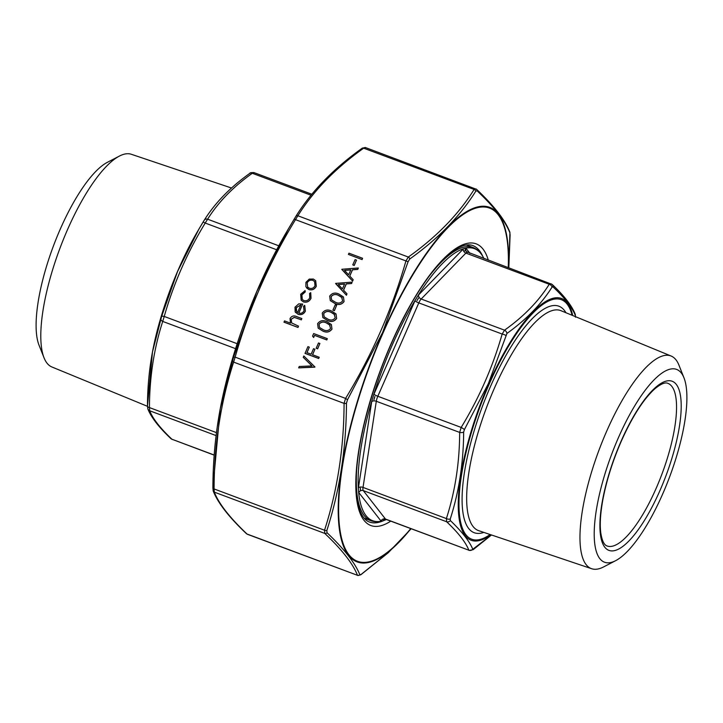 <?xml version="1.0" encoding="UTF-8"?>
<svg xmlns="http://www.w3.org/2000/svg" width="723" height="723" viewBox="0 0 723 723"><rect width="100%" height="100%" fill="white"/><g stroke="black" fill="none" stroke-linecap="round" stroke-linejoin="round"><path stroke-width="1.08" d="M231.514 188.025L131.342 154.279A113.529 34.306 110.5 0 0 119.422 156.069L107.384 162.314A102.919 31.098 110.5 0 0 53.303 246.308A102.919 31.098 110.5 0 0 39.033 345.187L44.031 357.795A113.529 34.306 110.5 0 0 51.848 366.959L147.465 406.317M119.422 156.069A113.529 34.306 110.5 0 0 59.774 248.73A113.529 34.306 110.5 0 0 44.031 357.795M254.153 172.788L252.3 173.276C233.077 186.968 218.183 202.268 207.6 219.186L205.224 223.055C187.239 252.571 173.574 283.696 164.229 316.448L162.72 321.428C153.972 348.531 149.544 377.252 149.444 407.582L149.688 410.772C152.77 418.635 160.181 428.124 171.902 439.223L214.189 455.156M216.457 432.634L149.444 407.582A3.47 1.717 -179.6 0 1 147.465 406.019A3.47 1.717 -179.6 0 1 147.492 405.811L152.481 351.947L161.645 316.403L177.533 271.541L199.033 228.902L204.193 220.271A3.47 2.847 -147.6 0 1 204.229 220.217L202.991 222.214A3.47 0.461 -148.9 0 0 202.991 222.223L199.114 228.766M311.035 195.228L252.3 173.276A3.47 2.558 -125.7 0 0 249.824 173.348C249.806 172.788 251.17 172.535 253.9 172.571L311.857 194.234M249.824 173.348L249.824 173.348C230.285 187.257 215.083 202.883 204.229 220.217A3.47 2.847 -147.6 0 1 207.6 219.186L278.78 245.793M276.656 249.76L205.224 223.055A3.47 0.461 -148.9 0 0 202.991 222.214M237.171 343.705L164.229 316.448A3.47 0.741 -163.8 0 0 161.645 316.403M172.273 439.485L170.881 438.608A3.47 3.082 -46.4 0 0 171.902 439.223L214.198 455.029M235.581 348.667L162.72 321.428A3.47 1.997 -162.4 0 1 160.886 318.924M170.881 438.608C158.961 427.383 151.279 417.496 147.844 408.947L147.844 408.947A3.47 3.362 -22.1 0 0 149.688 410.772L216.087 435.589M147.844 408.947L147.465 406.019C147.537 387.501 149.209 369.471 152.481 351.947M386.38 519.512A145.233 43.886 -69.5 0 1 384.763 520.171A145.233 43.886 -69.5 0 1 383.479 520.614L381.184 521.211A145.233 43.886 -69.5 0 1 358.644 492.336L358.346 488.414A145.233 43.886 -69.5 0 1 371.812 401.003L373.674 394.848A145.233 43.886 -69.5 0 1 392.363 344.772A145.233 43.886 -69.5 0 1 415.264 300.099L418.201 295.327A145.233 43.886 -69.5 0 1 463.551 248.748L465.838 248.152A145.233 43.886 -69.5 0 1 483.127 256.99A145.233 43.886 -69.5 0 1 483.913 258.545M464.41 250.962A7.935 2.395 -69.5 0 1 465.621 250.646L464.41 250.962M416.99 300.605A7.935 2.395 -69.5 0 1 418.536 298.084L416.99 300.605M381.184 521.211A10.42 3.145 -69.5 0 1 381.012 521.03A3.47 3.254 142 0 1 385.486 519.051A6.941 2.097 110.5 0 0 385.802 519.295L384.121 519.304A7.935 2.395 -69.5 0 1 383.262 519.403L384.473 519.087M373.936 399.702A7.935 2.395 -69.5 0 1 374.912 396.457L373.936 399.702M360.47 490.203A7.935 2.395 -69.5 0 1 360.307 488.124L360.47 490.203M385.802 519.295L468.847 550.212C465.766 542.34 458.355 532.851 446.633 521.753L446.38 518.572C455.129 491.468 459.557 462.747 459.665 432.417L461.175 427.429C479.159 397.912 492.824 366.787 502.16 334.044L504.546 330.176C523.759 316.484 538.662 301.184 549.236 284.266L551.098 283.778M618.481 437.523A102.919 31.098 -69.5 0 1 683.967 377.822A102.919 31.098 -69.5 0 1 669.697 476.692A102.919 31.098 -69.5 0 1 615.616 560.687A102.919 31.098 -69.5 0 1 618.481 437.523M615.616 560.687L603.578 566.931A113.529 34.306 -69.5 0 1 591.658 568.721A113.529 34.306 -69.5 0 1 606.733 431.071A113.529 34.306 -69.5 0 1 671.152 356.041A113.529 34.306 -69.5 0 1 678.969 365.205L683.967 377.822M575.508 317.189L575.381 315.58C572.264 307.51 564.799 297.939 552.978 286.877L552.038 287.13C541.319 304.112 526.299 319.548 506.959 333.43L488.332 383.669L464.419 429.57L463.66 432.083C463.461 462.774 458.997 491.739 450.266 518.978L450.393 520.587C462.151 531.884 469.616 541.455 472.788 549.281L491.405 534.948M465.838 248.152A10.42 3.145 -69.5 0 1 466.01 248.332A3.47 3.254 142 0 0 466.38 251.631L552.119 284.392A3.47 3.082 133.6 0 1 552.978 286.877M467.42 252.381A6.941 2.097 110.5 0 0 465.883 253.104L421.184 299.015A6.941 2.097 110.5 0 0 418.807 302.892L377.813 396.276L461.175 427.429A3.47 0.461 31.1 0 1 464.419 429.57M463.66 432.083A3.47 1.717 -179.6 0 1 459.665 432.417L376.303 401.265A3.47 1.871 8.8 0 0 371.703 401.645A10.42 3.145 -69.5 0 1 371.812 401.003M450.266 518.978A3.47 1.997 -162.4 0 1 446.38 518.572L363.027 487.41A3.47 1.871 8.8 0 0 358.427 487.799L371.703 401.645M373.674 394.848A10.42 3.145 -69.5 0 1 373.972 394.162L414.966 300.777A3.47 0.606 23.7 0 0 418.807 302.892L502.16 334.044A3.47 0.741 16.2 0 1 505.766 335.382M450.393 520.587A3.47 3.082 133.6 0 1 446.633 521.753L363.271 490.601L385.486 519.051L468.847 550.212A3.47 3.362 157.9 0 0 472.788 549.281M418.201 295.327A10.42 3.145 -69.5 0 1 418.536 294.975A3.47 2.729 44.2 0 0 421.184 299.015L504.546 330.176A3.47 2.558 54.3 0 1 506.959 333.43M418.536 294.975L463.226 249.055A3.47 2.729 44.2 0 0 465.883 253.104L549.236 284.266A3.47 2.847 32.4 0 1 552.038 287.13M473.728 549.037A3.47 2.558 54.3 0 1 473.176 549.652L491.486 534.975M552.119 284.392C564.039 295.617 571.721 305.504 575.156 314.062A3.47 3.362 157.9 0 1 575.156 314.062A3.47 3.362 157.9 0 1 575.381 315.58M362.096 259.584L348.405 254.415L348.947 253.177L362.584 258.283L362.096 259.584L348.405 254.415M354.216 265.477L352.761 264.889L355.092 259.584L356.493 260.108L354.216 265.477L352.761 264.889M358.319 267.998L357.731 269.336L352.463 269.742L349.724 275.987L353.176 279.711L352.589 281.066L341.889 269.254L358.319 267.998L357.786 269.408L352.517 269.806L349.778 276.05M353.176 279.711L352.634 281.13L341.807 269.426M352.119 282.124L351.532 283.47L346.263 283.868L343.524 290.113L346.977 293.845L346.38 295.192L335.689 283.38L352.119 282.124L351.586 283.533L346.317 283.94L343.579 290.176M346.977 293.845L346.434 295.264L335.608 283.561M343.452 296.972L344.076 301.563C341.645 304.69 338.581 305.332 334.894 303.488L330.303 300.632M334.369 310.7L332.914 310.104L335.237 304.808L336.638 305.332L334.369 310.7L332.914 310.104M336.014 313.927L336.638 318.518C334.198 321.654 331.143 322.295 327.447 320.452L322.865 317.587M331.36 324.528L331.984 329.119C329.552 332.246 326.489 332.887 322.792 331.044L318.21 328.188M313.646 337.496L312.544 336.096L313.665 333.547L327.311 338.644L326.814 339.955L314.577 335.373L313.646 337.496L312.544 336.096M317.623 348.848L316.168 348.26L318.491 342.964L319.891 343.488L317.623 348.848L316.168 348.26M309.327 347.139L306.923 352.616L311.116 354.189L313.52 348.712L314.921 349.236L312.517 354.713L319.223 357.261L318.68 358.5L305.034 353.402L307.926 346.624L309.327 347.139L306.995 352.643M314.921 349.236L312.589 354.74M314.876 367.157L298.68 367.88L299.205 366.489L311.975 365.919L303.289 357.379L303.814 355.978L314.957 366.977L298.626 367.817M315.68 280.723L316.294 286.254C314.641 289.345 312.164 290.438 308.875 289.552L306.552 287.871M305.043 290.538L305.223 291.812L301.862 294.821L302.241 299.421L303.877 300.587C306.516 301.229 308.468 300.28 309.742 297.759L309.598 293.448L310.718 292.661L310.953 298.228C309.327 301.473 306.823 302.684 303.443 301.871L301.166 300.199L300.678 294.27L305.088 290.61L305.278 291.884L301.916 294.894L302.268 299.458M310.718 292.661L311.007 298.301C309.381 301.545 306.877 302.756 303.497 301.934L301.193 300.235M304.772 305.594L305.323 311.071C303.678 314.107 301.229 315.156 297.966 314.216L295.147 311.812L295.011 307.176L298.753 303.859L302.693 304.058L298.744 313.068C301.075 313.719 302.838 312.951 304.031 310.763L303.552 306.272L304.609 305.386M304.663 305.458L305.377 311.134C303.732 314.18 301.283 315.228 298.021 314.279L295.201 311.875M295.147 311.812L295.644 312.553M302.693 304.058L298.816 313.086M301.834 318.536L301.292 319.774L294.27 317.316L291.17 319.186L291.604 322.919L298.5 326.136L298.012 327.438L284.022 322.205L284.51 320.904L290.411 323.109L290.04 318.509C291.694 315.906 293.936 315.282 296.746 316.638L301.834 318.536L301.346 319.846L294.324 317.388L291.224 319.259L291.631 322.955M246.416 533.655C229.019 517.234 217.957 503.036 213.222 491.034L212.896 488.007A2.088 1.03 0.4 0 1 212.905 487.889L220.253 408.721L233.583 357.108L256.782 291.532L288.305 229.001L295.824 216.421A2.088 1.708 32.4 0 1 297.867 215.77L295.49 219.638C268.992 263.082 248.875 308.911 235.138 357.126L233.628 362.115C220.732 402.006 214.216 444.284 214.08 488.947L214.324 492.137C218.852 503.714 229.751 517.677 247.031 534.026L246.416 533.655A2.088 1.853 -46.4 0 0 247.031 534.026L357.478 575.309C352.951 563.723 342.051 549.76 324.772 533.411L324.528 530.23C337.415 490.339 343.94 448.052 344.076 403.389L345.585 398.409L347.528 399.692L346.471 403.19C346.272 448.043 339.738 490.474 326.85 530.474L327.022 532.715C344.32 549.173 355.255 563.181 359.846 574.749L361.148 574.414L388.414 552.517L411.134 528.766M510.095 234.858A2.088 1.03 -179.6 0 1 510.104 234.993L508.811 267.844L509.914 232.878C505.377 221.184 494.433 207.167 477.099 190.836L475.797 191.179C460.162 216.123 438.147 238.726 409.76 259.006L408.088 261.726L382.612 332.49L347.528 399.692M247.429 534.297L357.478 575.309A2.088 2.024 158 0 0 359.846 574.749M233.583 357.108L235.138 357.126L345.585 398.409C372.074 354.966 392.191 309.137 405.937 260.922L408.314 257.054A2.088 1.536 54.3 0 1 409.76 259.006M365.522 147.691L363.669 148.179C335.355 168.323 313.421 190.854 297.867 215.77L408.314 257.054C436.629 236.909 458.554 214.379 474.116 189.462L475.969 188.974A2.088 1.853 133.6 0 1 476.584 189.345L476.584 189.345A2.088 1.853 133.6 0 1 477.099 190.836M509.914 232.878A2.088 2.024 158 0 0 509.778 231.966L509.778 231.966C505.043 219.973 493.981 205.766 476.584 189.345L365.287 147.483L362.187 148.224A2.088 1.536 54.3 0 1 363.669 148.179L474.116 189.462A2.088 1.708 32.4 0 1 475.797 191.179M213.222 491.034A2.088 2.024 -22 0 0 214.324 492.137L324.772 533.411A2.088 1.853 133.6 0 0 327.022 532.715M220.253 408.721C215.436 434.406 212.978 460.831 212.896 488.007A2.088 1.03 0.4 0 0 214.08 488.947L324.528 530.23A2.088 1.202 -162.4 0 0 326.85 530.474M232.526 360.605A2.088 1.202 17.6 0 0 233.628 362.115L344.076 403.389A2.088 1.03 -179.6 0 0 346.471 403.19M294.153 219.141L408.088 261.726M361.148 574.414A2.088 1.536 54.3 0 1 360.813 574.776L388.26 552.724L411.143 528.766M509.778 231.966L510.104 234.993A2.088 1.03 -179.6 0 1 510.095 235.111M298.5 326.136L298.012 327.438M297.957 327.374L283.967 322.142M297.578 312.481L300.931 304.835L296.267 307.573L296.059 310.519L297.578 312.481M300.904 304.898L296.322 307.646L296.629 311.559M305.892 286.778L305.919 282.332L309.245 279.114L313.393 279.06L315.653 280.687L316.24 286.181C314.586 289.272 312.11 290.375 308.82 289.48L305.892 286.778M307.148 282.792L307.637 287.013L309.372 288.251C311.866 288.92 313.755 288.088 315.011 285.73L314.595 281.572L312.86 280.298C310.357 279.629 308.45 280.461 307.148 282.792L307.664 287.049M312.86 280.298L312.914 280.37C310.411 279.693 308.504 280.524 307.194 282.865M314.622 281.599L312.914 280.37M311.975 365.919L303.235 357.307M319.168 357.198L318.68 358.5M318.626 358.427L304.979 353.33M319.891 343.488L317.569 348.784M327.311 338.644L326.769 339.882L314.577 335.373M314.523 335.309L313.592 337.424M331.929 329.046C329.498 332.182 326.435 332.824 322.738 330.98L318.183 328.152L317.587 323.687C320.018 320.506 323.109 319.819 326.85 321.618L331.333 324.491L331.984 329.119M323.28 329.742C326.127 331.251 328.558 330.836 330.547 328.486L329.498 324.654L326.299 322.847C323.434 321.41 320.994 321.852 319.006 324.175L319.476 327.447L323.28 329.742M330.122 325.296L326.353 322.919C323.479 321.482 321.048 321.916 319.06 324.238L319.503 327.483M330.149 325.332L329.552 324.726M336.584 318.454C334.153 321.581 331.089 322.223 327.392 320.379L322.838 317.551L322.241 313.095C324.672 309.914 327.763 309.218 331.505 311.017L335.987 313.899L336.638 318.518M327.926 319.141C330.782 320.651 333.204 320.235 335.201 317.885L334.153 314.053L330.953 312.255C328.079 310.809 325.648 311.252 323.651 313.574L324.13 316.855L327.926 319.141M334.767 314.695L331.007 312.318C328.134 310.881 325.702 311.324 323.705 313.637L324.157 316.882M334.794 314.731L334.207 314.125M336.638 305.332L334.315 310.628M344.021 301.491C341.59 304.627 338.527 305.269 334.839 303.425L330.275 300.596L329.679 296.132C332.119 292.951 335.201 292.264 338.942 294.062L343.425 296.936L344.076 301.563M335.373 302.187C338.228 303.696 340.65 303.28 342.639 300.931L341.599 297.099L338.4 295.291C335.526 293.854 333.095 294.297 331.098 296.62L331.577 299.891L335.373 302.187M342.214 297.74L338.454 295.364C335.58 293.927 333.149 294.36 331.152 296.683L331.604 299.928M342.241 297.777L341.654 297.171M338.301 284.482L342.413 288.92L344.582 284.003L338.301 284.482M344.546 284.076L338.364 284.546M344.5 270.348L348.622 274.794L350.782 269.869L344.5 270.348M350.745 269.941L344.564 270.42M356.493 260.108L354.162 265.413M362.584 258.283L362.042 259.512M199.033 228.902L197.045 232.327A129.056 38.997 110.5 0 0 152.634 351.143A129.056 38.997 110.5 0 0 152.3 352.932M428.685 276.846A145.847 44.067 -69.5 0 1 473.023 247.483L466.299 244.97M364.175 518.201L370.899 520.714A145.847 44.067 -69.5 0 1 356.683 469.471M358.346 488.414A10.42 3.145 -69.5 0 1 358.427 487.799M414.966 300.777A10.42 3.145 -69.5 0 1 415.264 300.099M466.01 248.332L469.896 253.303M384.934 519.141L383.805 520.298A10.42 3.145 -69.5 0 1 383.479 520.614M381.012 521.03L358.798 492.571A10.42 3.145 -69.5 0 1 358.644 492.336M383.805 520.298A3.47 2.729 44.2 0 1 384.22 519.268M358.798 492.571A3.47 3.254 142 0 1 363.271 490.601A6.941 2.097 110.5 0 1 363.027 487.41L376.303 401.265A6.941 2.097 110.5 0 1 377.813 396.276A3.47 0.606 23.7 0 1 373.972 394.162M572.092 315.264A127.872 38.635 110.5 0 0 489.11 384.311A127.872 38.635 110.5 0 0 458.969 504.952A127.872 38.635 110.5 0 0 490.14 534.523M483.832 532.399A120.904 36.539 -69.5 0 1 490.601 386.227A120.904 36.539 -69.5 0 1 565.937 312.734M607.067 545.964A86.814 26.236 110.5 0 0 662.033 473.827A86.814 26.236 110.5 0 0 667.853 383.326C665.006 382.078 660.542 384.012 654.469 389.128C643.298 399.412 632.236 416.782 621.274 441.229C612.489 461.455 606.308 481.175 602.738 500.397C600.37 513.655 599.719 524.455 600.768 532.806C601.997 540.65 604.103 545.034 607.067 545.964M621.193 440.994A90.285 27.284 -69.5 0 1 681.193 407.7A90.285 27.284 -69.5 0 1 619.295 548.712A90.285 27.284 -69.5 0 1 621.193 440.994M671.152 356.041L560.976 310.691A117.433 35.49 110.5 0 0 494.351 388.305A117.433 35.49 110.5 0 0 478.753 530.691L591.658 568.721M490.79 534.74A129.056 38.997 -69.5 0 1 458.255 506.561A129.056 38.997 -69.5 0 1 488.667 383.913A129.056 38.997 -69.5 0 1 572.724 315.526M508.242 267.637A188.54 56.972 110.5 0 0 431.161 247.411A188.54 56.972 110.5 0 0 339.25 493.312A188.54 56.972 110.5 0 0 410.709 528.603M390.763 521.147A150.357 45.432 -69.5 0 1 380.958 368.775A150.357 45.432 -69.5 0 1 488.305 260.181M482.729 256.276A147.582 44.6 110.5 0 0 472.697 245.513C458.274 240.533 434.351 263.723 411.767 302.892C390.953 339.611 375.201 379.494 364.519 422.548C357.533 452.056 354.912 476.231 356.656 495.065C357.397 502.368 358.78 508.26 360.813 512.724C363.181 517.758 366.028 520.849 369.363 521.997A147.582 44.6 110.5 0 0 383.994 520.443M220.28 408.576L220.388 408.034C228.161 368.224 241.03 327.664 258.997 286.38C267.329 267.42 276.159 249.905 285.504 233.818A189.245 57.189 110.5 0 0 259.006 286.362A189.245 57.189 110.5 0 0 220.388 408.034A189.245 57.189 110.5 0 0 220.226 408.893M410.89 528.676A189.245 57.189 -69.5 0 1 339.494 530.067A189.245 57.189 -69.5 0 1 382.81 332.634A189.245 57.189 -69.5 0 1 469.299 210.14A189.245 57.189 -69.5 0 1 508.432 267.709M197.045 232.327C177.28 266.073 159.846 312.707 152.634 351.143L152.526 351.685M466.796 252.426L464.808 248.432M473.023 247.483C477.243 249.128 480.614 252.3 483.127 256.99M370.899 520.714C375.174 522.241 379.792 522.06 384.763 520.171M469.1 550.429L473.176 549.652M575.156 314.053L575.535 316.981M285.504 233.818L288.305 229.001M362.187 148.224C333.683 168.504 311.568 191.224 295.843 216.394L288.332 228.947M357.704 575.517L360.813 574.776"/></g></svg>
